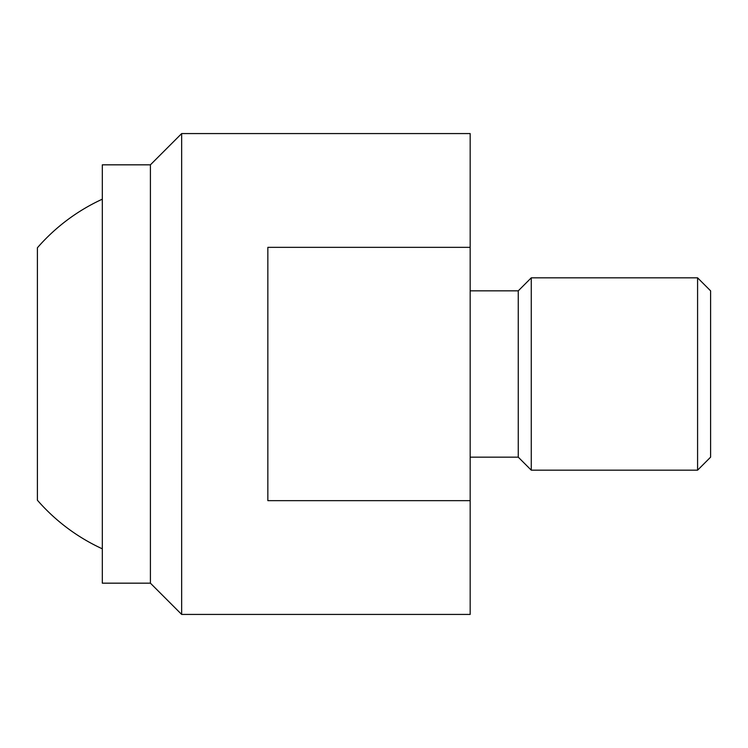 <?xml version="1.0" encoding="UTF-8"?>
<svg xmlns="http://www.w3.org/2000/svg" width="748" height="748" viewBox="0 0 748 748"><rect width="100%" height="100%" fill="white"/><g stroke="black" fill="none" stroke-linecap="round" stroke-linejoin="round"><path stroke-width="1.12" d="M102.317 164.831L150.404 164.831L150.404 583.169L102.317 583.169L102.317 164.831M181.661 374L181.661 133.574L470.174 133.574L470.174 614.426L181.661 614.426L181.661 374M470.174 500.655L267.849 500.655L267.849 247.345L470.174 247.345M470.174 290.841L518.261 290.841L518.261 457.159L470.174 457.159M531.267 277.826L697.585 277.826L697.585 470.174L531.267 470.174L531.267 277.826L518.261 290.841M697.585 277.826L710.6 290.841L710.6 457.159L697.585 470.174M37.4 247.775L37.4 500.225L37.4 247.775A192.339 192.339 0 0 1 102.317 199.183M102.317 548.817A192.339 192.339 0 0 1 37.4 500.225M150.404 164.831L181.661 133.574M518.261 457.159L531.267 470.174M150.404 583.169L181.661 614.426"/></g></svg>
